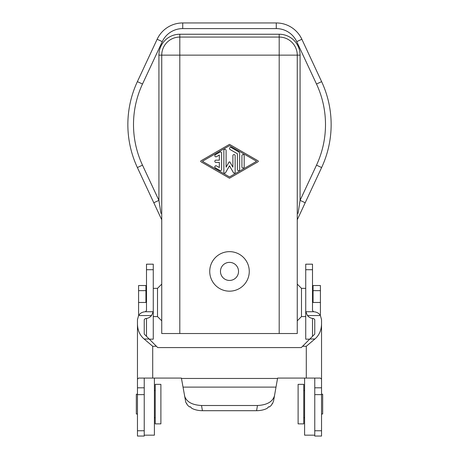 <?xml version="1.0" encoding="UTF-8"?>
<svg xmlns="http://www.w3.org/2000/svg" width="459" height="459" viewBox="0 0 459 459"><rect width="100%" height="100%" fill="white"/><g stroke="black" fill="none" stroke-linecap="round" stroke-linejoin="round"><path stroke-width="0.69" d="M320.416 290.65L320.416 285.527L313.072 285.527L313.072 302.47L320.416 302.47L320.416 290.65L313.072 290.65M319.728 314.61L320.416 314.61L320.416 302.47M305.734 316.584L301.494 316.584L301.494 288.35L297.26 284.115M297.26 219.786L305.201 202.752L300.083 200.365L300.083 55.137L297.26 55.137L297.26 333.527L179.808 333.527L179.808 55.137L279.192 55.137L279.192 333.527M300.083 55.137A20.896 20.896 0 0 0 279.192 34.241L179.808 34.241L179.808 37.064A18.067 18.067 0 0 0 161.74 55.137L161.74 333.527L179.808 333.527M249.266 271.407A19.766 19.766 0 0 1 229.5 291.172A19.766 19.766 0 0 1 209.734 271.407A19.766 19.766 0 0 1 229.5 251.647A19.766 19.766 0 0 1 249.266 271.407M238.537 271.407A9.037 9.037 0 0 1 229.5 280.443A9.037 9.037 0 0 1 220.463 271.407A9.037 9.037 0 0 1 229.5 262.376A9.037 9.037 0 0 1 238.537 271.407M153.266 316.584L157.506 316.584L157.506 288.35L161.74 284.115M305.201 202.752L321.621 167.546A101.64 101.64 0 0 0 321.621 81.639L301.856 39.25A28.234 28.234 0 0 0 276.266 22.95L182.734 22.95A28.234 28.234 0 0 0 157.144 39.25L162.262 41.637L142.497 84.026A95.994 95.994 0 0 0 142.497 165.16L137.379 167.546L161.74 219.786M153.799 202.752L158.917 200.365L160.96 213.51M298.04 213.51L300.083 200.365L316.503 165.16L321.621 167.546M142.497 165.16L158.917 200.365L158.917 55.137L179.808 55.137L179.808 37.064L279.192 37.064L279.192 55.137L297.26 55.137A18.067 18.067 0 0 0 279.192 37.064L279.192 34.241M276.266 22.95L276.266 28.596L182.734 28.596L182.734 22.95A28.234 28.234 0 0 0 157.144 39.25L137.379 81.639A101.64 101.64 0 0 0 137.379 167.546A101.64 101.64 0 0 1 137.379 81.639L142.497 84.026M229.5 144.356L258.015 160.805A0.562 0.562 0 0 1 258.015 161.786L229.5 178.235L200.985 161.786A0.562 0.562 0 0 1 200.985 160.805L229.5 144.356M229.5 145.658L256.604 161.298L229.5 176.933L202.396 161.298L229.5 145.658M219.333 155.044L216.51 156.674A1.13 1.13 0 0 1 214.967 156.261A1.13 1.13 0 0 1 215.386 154.717L219.901 152.113A1.13 1.13 0 0 1 221.594 153.088L221.594 169.503A1.13 1.13 0 0 1 219.901 170.484L215.386 167.879A1.13 1.13 0 0 1 214.967 166.336A1.13 1.13 0 0 1 216.51 165.923L219.333 167.546L219.333 162.429L215.948 162.429A1.13 1.13 0 0 1 214.818 161.298A1.13 1.13 0 0 1 215.948 160.168L219.333 160.168L219.333 155.044M226.109 167.168L229.012 162.142A0.562 0.562 0 0 1 229.988 162.142L232.891 167.168L232.891 155.699A1.13 1.13 0 0 1 234.015 154.568A1.13 1.13 0 0 1 235.146 155.699L235.146 172.245A0.895 0.895 0 0 1 233.47 172.693L229.5 165.814L225.53 172.693A0.895 0.895 0 0 1 223.854 172.245L223.854 150.483A1.13 1.13 0 0 1 224.985 149.353A1.13 1.13 0 0 1 226.109 150.483L226.109 167.168M244.182 155.693A1.13 1.13 0 0 0 243.052 154.568A1.13 1.13 0 0 0 241.922 155.693L241.922 166.898A1.13 1.13 0 0 0 243.052 168.028A1.13 1.13 0 0 0 244.182 166.898L244.182 155.693M231.193 147.551L238.537 151.786A2.261 2.261 0 0 1 239.667 153.742L239.667 169.503A1.13 1.13 0 0 1 238.537 170.633A1.13 1.13 0 0 1 237.406 169.503L237.406 153.742L230.062 149.508A1.13 1.13 0 0 1 229.649 147.964A1.13 1.13 0 0 1 231.193 147.551M301.494 288.35L305.734 288.35L305.734 269.72L312.51 269.72L312.51 264.183L305.734 264.183L305.734 339.172L309.676 339.172M305.734 310.611L305.814 311.741L313.635 311.741L312.51 310.611L312.51 269.72M305.814 311.741L307.473 315.562C309.085 317.473 311.139 318.46 313.635 318.517L314.765 319.648L314.765 334.083L309.842 339.006L314.874 339.006C319.166 335.305 321.392 330.302 321.541 323.985L321.541 319.648L320.405 315.562C319.034 313.245 316.779 311.971 313.635 311.741M314.765 378.078L314.765 387.815L321.541 387.815L321.541 323.985M321.541 387.815L321.541 436.05L314.765 436.05L314.765 430.76L321.541 430.76M321.541 379.145L320.353 378.078L277.603 378.078L273.598 400.776M314.765 387.815L314.765 430.76M314.874 339.006L306.296 346.27L306.296 378.078M309.842 339.006L302.579 346.27L306.296 346.27M157.506 288.35L153.266 288.35L153.266 269.72L146.49 269.72L146.49 264.183L153.266 264.183L153.266 310.611L153.186 311.741L151.527 315.562C149.915 317.473 147.861 318.46 145.365 318.517L144.235 319.648L144.235 334.083L157.741 347.589L301.259 347.589L302.579 346.27M304.604 378.078L304.604 435.166L314.765 435.166M303.755 404.109L303.755 423.875L298.109 423.875L298.109 384.344L303.755 384.344L303.755 404.109M144.235 378.078L144.235 387.815L137.459 387.815L137.459 379.145L138.647 378.078L181.397 378.078L185.763 402.227L187.662 405.291L189.469 406.904L190.387 406.766L191.845 408.355C194.96 409.893 198.489 410.667 202.43 410.696L256.57 410.696C260.511 410.667 264.04 409.893 267.155 408.355L268.613 406.766L269.531 406.904L268.492 406.904M149.158 339.006L144.126 339.006L152.704 346.27L156.421 346.27M144.126 339.006C139.834 335.305 137.608 330.302 137.459 323.985L137.459 319.648L138.595 315.562C139.966 313.245 142.221 311.971 145.365 311.741L146.49 310.611L146.49 269.72M137.459 379.145L137.459 323.985M137.459 430.76L137.459 436.05L144.235 436.05L144.235 430.76L137.459 430.76L137.459 387.815M144.235 387.815L144.235 430.76M146.49 318.437L146.49 336.338M149.324 339.172L153.266 339.172L153.266 310.611M138.584 302.47L145.928 302.47L145.928 290.65L138.584 290.65L138.584 314.61L139.272 314.61M138.584 290.65L138.584 285.527L145.928 285.527L145.928 290.65M153.186 311.741L145.365 311.741M184.529 395.83C186.365 401.78 192.028 405.004 201.518 405.504L257.482 405.504C266.972 405.004 272.635 401.78 274.471 395.83M273.61 400.724L272.451 403.84L272.095 403.702L271.338 405.291L269.531 406.904M190.508 406.904L189.469 406.904M272.451 403.84L272.038 403.84M186.962 403.84L186.549 403.84M144.235 435.166L154.396 435.166L154.396 378.078M155.245 423.875L155.245 384.344L160.891 384.344L160.891 423.875L155.245 423.875M137.459 413.989L136.329 413.989L136.329 394.229L137.459 394.229M321.541 394.229L322.671 394.229L322.671 413.989L321.541 413.989M312.51 318.437L312.51 336.338M179.808 34.241A20.896 20.896 0 0 0 158.917 55.137M182.734 28.596A22.589 22.589 0 0 0 162.262 41.637M276.266 28.596A22.589 22.589 0 0 1 296.738 41.637L301.856 39.25M321.621 81.639L316.503 84.026L296.738 41.637M316.503 84.026A95.994 95.994 0 0 1 316.503 165.16M297.26 55.137A18.067 18.067 0 0 0 279.192 37.064M307.473 315.562L320.405 315.562M305.734 313.015L306.107 313.015M314.765 394.625L321.541 394.625M152.704 378.078L152.704 346.27M277.534 378.463L181.466 378.463M151.527 315.562L138.595 315.562M153.266 313.015L152.893 313.015M182.992 387.115L276.008 387.115M257.482 405.504L256.57 410.696M201.518 405.504L202.43 410.696M144.235 394.625L137.459 394.625M301.494 316.584L297.26 320.818M157.506 316.584L161.74 320.818M303.755 417.661L304.604 417.661M155.245 390.557L154.396 390.557M155.245 417.661L154.396 417.661M303.755 390.557L304.604 390.557M145.928 290.329L146.49 290.329M313.072 290.329L312.51 290.329"/></g></svg>
